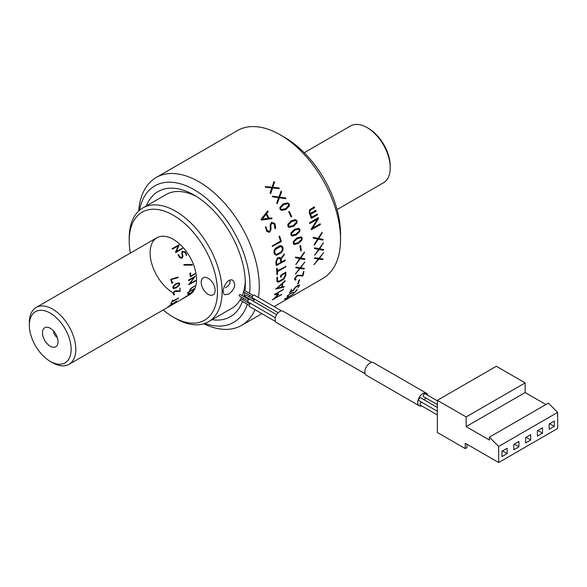 <?xml version="1.0" encoding="UTF-8"?>
<svg xmlns="http://www.w3.org/2000/svg" width="587" height="587" viewBox="0 0 587 587"><rect width="100%" height="100%" fill="white"/><g stroke="black" fill="none" stroke-linecap="round" stroke-linejoin="round"><path stroke-width="0.88" d="M53.571 331.053A5.254 3.03 -120 0 0 57.284 337.481M50.247 346.242A10.999 6.354 -120 0 0 57.519 344.657A10.999 6.354 -120 0 0 55.75 334.084A10.999 6.354 -120 0 0 47.474 327.26A10.999 6.354 -120 0 0 42.602 334.465A10.999 6.354 -120 0 0 50.247 346.242M50.247 361.394A29.555 17.067 -120 0 0 71.152 349.324A29.555 17.067 -120 0 0 50.247 313.12A29.555 17.067 -120 0 0 29.35 325.191A29.555 17.067 -120 0 0 50.247 361.387A29.555 17.067 -120 0 0 50.247 361.394L52.573 362.729A32.843 18.96 -120 0 0 68.995 364.358A32.843 18.96 -120 0 0 68.995 326.438A32.843 18.96 -120 0 0 36.152 307.471A32.843 18.96 -120 0 0 29.35 322.505L29.35 325.191M52.573 362.729L50.247 361.387M178.294 298.313L171.976 301.967L178.558 298.013L172.064 301.469A32.711 18.887 -120 0 0 172.578 300.074L172.673 300.133A32.843 18.96 -120 0 1 172.152 301.557M171.976 301.967A32.843 18.96 -120 0 1 171.301 303.303L172.673 300.133M171.888 301.879A32.711 18.887 -120 0 1 171.213 303.208L170.736 303.523M178.389 297.822L178.213 298.225M174.588 294.358L174.222 294.931L173.231 293.83L174.119 291.526L175.887 290.668L179.659 291.181L180.092 288.048A32.843 18.96 -120 0 1 180.011 291.504L174.904 291.409L173.708 293.522A32.843 18.96 -120 0 1 173.701 293.698L174.603 294.432L173.583 294.791M179.967 287.923L179.996 287.997A32.711 18.887 -120 0 1 179.916 291.438L174.809 291.357L173.613 293.463A32.711 18.887 -120 0 1 173.605 293.639L174.493 294.292M179.365 285.194L176.496 287.777L173.525 288.547L172.805 287.681L173.114 286.258L175.953 283.565L179.02 282.817L179.776 283.697L179.365 285.194L176.401 287.733L173.29 288.488M173.385 286.72L173.591 287.894L176.46 287.175L179.152 284.702L179.299 283.961L178.976 283.47L176.085 284.167L173.385 286.72M179.211 283.925L178.881 283.44L175.997 284.137L173.297 286.691L173.532 287.865M178.932 282.787L179.688 283.66L179.27 285.157M172.688 282.208L172.827 282.824L171.8 283.228M172.24 282.53L172.776 282.215L172.916 282.839L171.866 283.191A32.843 18.96 -120 0 0 170.67 279.339L178.074 277.071L178.081 277.695L171.301 279.493A32.843 18.96 -120 0 1 172.24 282.53L172.152 282.516A32.711 18.887 -120 0 0 171.221 279.493L177.993 277.688L177.986 277.064M193.871 289.083L189.337 291.379A32.843 18.96 -120 0 0 189.814 289.993L191.083 288.232L194.862 285.972L191.45 288.342L190.261 289.817A32.843 18.96 -120 0 1 189.814 291.101L193.871 289.083L187.231 292.913M193.959 288.569L193.783 288.995M194.774 285.891L191.362 288.261L190.173 289.736A32.711 18.887 -120 0 1 189.726 291.013L189.887 290.925M195.456 281.078L188.662 284.754L194.334 277.35L188.647 280.637L188.588 280.05L195.222 276.22L189.74 283.837L195.471 280.527L195.456 281.078L188.574 284.761M195.376 280.476L195.361 281.026M195.126 276.183L189.909 283.631M194.121 277.475L188.368 280.41M182.484 252.205L182.85 251.874L182.241 252.968L182.924 256.358L182.139 258.141M182.799 251.94L182.241 252.968M181.926 251.83L182.447 251.39L185.044 251.779L186.35 254.046L186.468 255.646M177.978 254.78L178.492 254.699L179.593 256.827L181.251 257.73L182.014 257.407M182.293 252.909L182.983 256.306L181.831 258.258L179.688 257.642L178.03 254.721L178.536 254.641L179.651 256.776L181.845 257.524L182.454 256.607L181.757 253.122L182.447 251.39M182.491 251.324L185.044 251.779M177.575 248.873L176.364 251.647L182.095 248.338L182.513 248.829M176.401 251.574L182.506 248.404L175.924 252.579L175.484 252.285L178.243 245.799L172.556 249.086L172.108 248.661L179.108 244.918L176.364 251.647M172.035 248.895L178.712 244.918L179.174 245.183M176.804 249.167L178.206 245.894M185.096 251.72L186.409 253.995L186.527 255.594L185.037 252.432L182.85 251.874M183.958 264.546L192.404 264.627L192.25 265.097L184.025 265.155L183.958 264.546M189.77 273.388L190.812 273.131L190.239 273.821A32.843 18.96 -120 0 1 190.702 275.993L195.045 273.806L190.474 276.785L189.77 273.388M188.779 293.038L188.999 292.986A32.843 18.96 -120 0 1 188.522 293.793L191.002 292.759L192.485 291.35A32.843 18.96 -120 0 0 192.595 291.167L193.204 290.565A32.843 18.96 -120 0 1 192.69 291.416L188.691 294.278L187.921 294.329L188.185 293.845A32.843 18.96 -120 0 0 188.522 293.273L188.779 293.038M183.606 298.013L185.463 296.941A32.843 18.96 -120 0 0 186.204 296.274L186.688 295.995A32.843 18.96 -120 0 1 185.94 296.662L190.122 294.278L185.631 296.912A32.843 18.96 -120 0 1 185.243 297.191L184.766 297.47A32.843 18.96 -120 0 0 185.154 297.183L183.606 298.013M185.022 297.286A32.843 18.96 -120 0 0 185.279 297.169L184.795 297.448M183.826 297.983L182.917 298.416M172.982 303.772A32.843 18.96 -120 0 1 171.881 304.8L167.677 307.272A32.843 18.96 -120 0 0 168.939 306.128L171.998 303.728L173.15 303.567L176.665 301.036L173.187 303.479M168.74 306.333A32.711 18.887 -120 0 0 169.335 305.746L169.408 305.68M172.387 303.993L171.022 304.367M168.403 306.656L168.88 306.377M172.211 304.521L171.734 304.792M168.682 306.553L168.205 306.832M171.932 304.616L172.409 304.337M172.27 304.293A32.711 18.887 -120 0 0 172.908 303.67M337.048 209.596L383.436 182.821A32.843 18.96 -120 0 0 390.238 167.787L390.238 166.172A30.869 17.823 -120 0 0 368.409 128.362L367.014 127.562A32.843 18.96 -120 0 0 350.593 125.934L304.205 152.715M390.238 167.787A32.843 18.96 -120 0 0 367.014 127.562M183.885 264.568L192.14 264.495L192.169 265.104M194.745 273.579L194.84 274.18L190.195 276.594M190.467 272.918L190.658 273.505L190.151 273.799A32.711 18.887 -120 0 1 190.606 275.971L190.687 275.927M193.064 290.565A32.711 18.887 -120 0 1 192.609 291.313L190.415 293.133L187.84 294.234M188.86 292.994A32.711 18.887 -120 0 1 188.442 293.691L188.904 293.816M186.248 296.406L185.771 296.677M185.008 297.205A32.843 18.96 -120 0 0 185.499 297.007M186.05 296.574L185.697 296.773A32.711 18.887 -120 0 1 185.609 296.817M184.333 297.594L188.119 295.4A32.843 18.96 60 0 0 186.218 251.324A32.843 18.96 60 0 0 151.116 245.557A32.843 18.96 60 0 0 173.253 292.964M168.352 306.832A32.843 18.96 -120 0 0 169.416 305.856L171.705 304.081L172.461 304.095A32.843 18.96 -120 0 1 171.404 305.071L168.352 306.832M163.223 309.958A62.398 36.027 -120 0 0 173.334 317.141A62.398 36.027 -120 0 0 173.334 317.149L175.652 318.484A65.685 37.92 60 0 0 208.495 321.742L231.718 308.329A65.685 37.92 60 0 0 241.55 297.264M173.334 317.149A62.398 36.027 -120 0 0 217.454 291.673A62.398 36.027 -120 0 0 173.334 215.246A62.398 36.027 -120 0 0 129.206 240.721L129.206 238.036A65.685 37.92 60 0 1 142.81 207.967A65.685 37.92 60 0 1 208.495 245.894A65.685 37.92 60 0 1 208.495 321.742M142.81 207.967L166.033 194.561A65.685 37.92 60 0 1 196.608 196.572M245.271 280.85A65.685 37.92 60 0 1 243.818 290.932M243.627 291.658A65.685 37.92 60 0 1 242.218 295.753M228.703 294.138L224.784 294.652C219.846 292.392 227.338 276.58 232.988 280.432C236.172 284.724 234.741 289.296 228.703 294.138M129.206 240.721A62.398 36.027 -120 0 0 130.38 253.07M208.165 278.26A9.854 5.687 -120 0 0 203.241 277.776A9.854 5.687 -120 0 0 203.241 289.149A9.854 5.687 -120 0 0 213.096 294.843A9.854 5.687 -120 0 0 214.607 286.948A9.854 5.687 -120 0 0 208.165 278.26M225.459 287.703C229.047 285.825 230.559 283.316 229.979 280.175M274.122 306.605L322.85 278.473A85.386 49.301 -120 0 0 340.541 239.379L340.541 234.015A78.819 45.507 -120 0 0 284.805 137.483L280.16 134.797A85.386 49.301 -120 0 0 237.464 130.571L156.186 177.494A85.386 49.301 -120 0 0 138.701 211.034M340.541 239.379A85.386 49.301 -120 0 0 280.16 134.797M309.804 223.559L309.562 222.737L318.293 217.704L318.572 218.357L312.533 228.189L320.076 223.83L320.385 224.102L320.275 224.645L311.543 229.686L311.235 229.165L317.296 219.23L309.804 223.559A72.252 41.714 -120 0 0 309.782 223.515M212.024 319.702A72.252 41.714 -120 0 0 230.361 316.701A72.252 41.714 -120 0 0 242.446 301.483M242.989 299.898A72.252 41.714 -120 0 0 243.451 298.357M243.884 296.714A72.252 41.714 -120 0 0 244.698 292.458M244.933 290.697A72.252 41.714 -120 0 0 216.676 214.086A72.252 41.714 -120 0 0 158.108 191.553A72.252 41.714 -120 0 0 146.339 205.934M204.826 323.43A78.819 45.507 -120 0 0 205.413 323.635A78.819 45.507 -120 0 0 247.347 304.308M247.839 302.701A78.819 45.507 -120 0 0 248.052 301.931M248.646 299.465A78.819 45.507 -120 0 0 248.837 298.548M249.145 296.831A78.819 45.507 -120 0 0 249.394 295.173M249.607 293.397A78.819 45.507 -120 0 0 202.698 195.405A78.819 45.507 -120 0 0 139.515 210.3M203.784 323.775A85.386 49.301 -120 0 0 210.99 326.746A85.386 49.301 -120 0 0 241.573 325.396A85.386 49.301 -120 0 0 254.963 309.657M258.397 297.528A85.386 49.301 -120 0 0 226.604 205.523A85.386 49.301 -120 0 0 156.186 177.494M275.626 294.175L278.81 294.226L273.96 298.688L281.679 294.425L272.595 299.869L277.974 294.674L274.43 294.777L274.606 294.307L283.558 289.347L275.787 294.087M281.342 294.828L272.405 299.671M281.503 294.197L281.254 294.733M278.7 293.955L274.408 298.291M283.345 289.098L283.154 289.699L275.538 294.094M277.974 294.674L274.43 294.777M282.215 283.807L276.969 288.349L281.577 287.153A85.386 49.301 -120 0 0 282.215 283.807L276.969 288.349M284.145 286.361L283.785 287.006L275.663 289.024M285.047 280.608L285.15 281.063L282.787 283.139A85.262 49.227 -120 0 1 282.068 286.904L282.186 286.874M283.873 287.087L275.751 289.098L285.135 280.674L285.238 281.129L282.883 283.205A85.386 49.301 -120 0 1 282.156 286.977L284.24 286.441L283.785 287.006M279.045 281.929L277.387 282.024L276.939 281.4L276.925 277.556L277.541 277.203A85.386 49.301 -120 0 1 277.416 280.278L278.568 281.408L283.198 278.884L285.209 275.743A85.386 49.301 -120 0 0 285.311 273.182L281.298 275.501A85.386 49.301 -120 0 1 281.246 276.888L280.623 277.218A85.386 49.301 -120 0 0 280.674 275.398L285.862 272.163L285.832 275.406L284.086 278.774L282.912 279.698L279.045 281.929L277.343 281.995M285.766 272.104L285.744 275.347L283.991 278.708L278.95 281.863M285.216 273.241A85.262 49.227 -120 0 0 285.223 273.124L281.202 275.45A85.262 49.227 -120 0 1 281.158 276.829L280.527 277.159M277.402 277.079L277.446 277.145A85.262 49.227 -120 0 1 277.328 280.219L278.48 281.342M285.774 266.887L277.453 271.693L285.972 266.388L277.409 270.849M277.358 271.642A85.262 49.227 -120 0 1 277.446 274.188L276.859 274.635M285.642 266.094L285.678 266.843M277.321 270.901A85.262 49.227 -120 0 0 277.145 268.406L276.748 268.347M281.496 262.022A85.386 49.301 -120 0 0 281.085 259.072L284.46 254.575L284.123 254.046L280.909 258.485L277.974 257.59L277.145 258.273L275.824 262.228A85.386 49.301 -120 0 1 276.279 265.566L285.26 260.679L285.172 259.902L281.481 261.941M281.173 241.705L272.243 246.489L272.287 245.887L280.505 241.14A85.386 49.301 -120 0 0 279.038 236.598L279.654 236.209A85.386 49.301 -120 0 1 281.298 241.301L272.155 246.481M279.17 236.121L279.573 236.209A85.262 49.227 -120 0 1 281.21 241.294L281.085 241.697M272.214 223.104L270.79 224.748L270.952 229.634L269.668 232.1L268.963 232.364M271.363 222.458L274.393 223.236L274.914 224.124L275.516 226.56L275.508 228.629L274.907 228.637M265.551 226.736L266.843 230.111L268.67 231.476L269.352 231.285M270.181 224.99L271.436 222.436L274.467 223.221L275.597 226.545L275.582 228.614L274.987 228.629L274.254 224.241L272.287 223.082L271.744 223.273L270.864 224.726L271.025 229.62L269.272 232.305L266.799 231.322L265.39 227.015L266.014 226.942L266.916 230.097L268.751 231.461L269.426 231.271L270.328 230.023L270.181 224.99M285.385 299.231L284.622 299.187L285.055 298.805L293.779 293.764L285.443 298.754L286.038 298.761L285.568 299.135L284.541 299.077M285.92 298.717L285.311 299.121M293.735 293.727L285.964 298.658M288.195 296.046L287.476 296.53L287.116 295.98M297.132 289.362L297.271 289.391A85.386 49.301 -120 0 1 295.224 292.172L290.235 293.632L287.843 295.687A85.386 49.301 -120 0 1 287.74 295.833L288.268 296.149L287.557 296.633L287.197 296.083L290.477 293.207L295.056 292.033L297.132 289.362A85.262 49.227 -120 0 1 295.144 292.069L290.154 293.529L287.769 295.591A85.262 49.227 -120 0 1 287.659 295.731L288.166 295.973M287.197 296.083L287.476 296.53M291.438 289.252L291.438 289.398A85.262 49.227 -120 0 1 290.205 291.79L293.427 290.073A85.386 49.301 -120 0 0 294.182 288.65L296.288 286.353L298.335 285.084L299.663 285.15L297.895 287.718A85.386 49.301 -120 0 0 298.82 285.994L298.211 285.531L296.736 286.361L294.755 288.408A85.386 49.301 -120 0 1 293.874 290.037L289.398 292.48M293.573 290.323L289.523 292.509M298.732 285.898L298.123 285.443L296.648 286.273L294.667 288.312A85.262 49.227 -120 0 1 293.786 289.941L293.485 290.227M299.546 284.856L297.814 287.659M290.286 291.886A85.386 49.301 -120 0 0 291.519 289.486L291.438 289.398M297.69 275.677L295.092 278.495A85.386 49.301 -120 0 1 295.048 278.708L296.09 279.559L295.43 280.102L294.454 278.898L297.029 275.318L302.709 275.259L303.391 271.847L303.89 271.568A85.386 49.301 -120 0 1 303.068 275.604L302.576 276.015L297.602 275.604L295.004 278.421A85.262 49.227 -120 0 1 294.96 278.634L296.002 279.478L294.63 279.933M303.78 271.414L303.802 271.495A85.262 49.227 -120 0 1 302.98 275.53L302.481 275.934L297.602 275.604M304.286 268.34L303.831 269L300.023 268.428L295.276 273.968M304.69 262.015L300.676 267.782M299.473 268.391L295.716 267.687M300.118 268.494L295.364 274.034L299.605 268.413L295.811 267.745L295.958 267.107L300.192 267.723L304.785 262.073L300.639 267.819L304.382 268.406L304.161 269.007L300.023 268.428M299.686 258.61L295.525 257.73L295.599 257.055L300.228 257.898L304.44 252.021L300.727 258.016L304.844 258.83L304.69 259.483L300.258 258.72L295.892 264.502L299.686 258.61L295.43 257.693M304.455 252.659L300.727 258.016M304.748 258.779L304.352 259.483L300.162 258.669L295.797 264.451M304.345 251.984L304.36 252.615M301.329 250.539L300.705 250.891L299.979 245.96L300.595 245.623A85.386 49.301 -120 0 1 301.329 250.539L300.669 250.957M301.241 250.502A85.262 49.227 -120 0 0 300.507 245.593L300.148 245.498M301.124 237.742L297.205 238.63L293.735 242.005L294.182 243.598M301.094 236.855L302.21 238.043L301.799 240.054L298.145 243.495L293.977 244.456M297.081 237.852L301.182 236.869L302.298 238.065L301.894 240.076L298.233 243.517L294.212 244.493L293.118 243.304L293.412 241.404L297.081 237.852M294.351 220.646L291.644 221.512L288.364 224.894L289.009 226.501L290.037 226.516M294.087 219.787L295.599 219.736L296.963 220.947L296.809 222.979L293.339 226.443L289.12 227.396M295.679 219.729L297.044 220.939L296.89 222.972L293.427 226.443L289.2 227.389L287.857 226.178L287.909 224.256L291.379 220.697L295.599 219.736M287.659 202.867L289.252 204.012L289.318 205.993L286.023 209.427L281.628 210.41L280.05 209.258L279.889 207.394L283.198 203.887L287.659 202.867L289.178 204.041L289.244 206.022L285.128 209.86M280.696 208.928L281.408 209.544L285.656 208.612L288.731 205.34L288.613 204.357L287.872 203.718L283.646 204.65L280.535 207.996L280.696 208.928M283.866 204.533L280.461 208.025L280.63 208.957L281.334 209.574L284.893 208.994M283.132 203.924L287.586 202.904M279.683 197.093L285.693 197.973L285.884 198.641L279.463 197.797L277.042 203.66L276.704 203.051L278.642 197.68L272.662 196.858L272.397 196.212L278.957 196.968L281.048 191.215L281.628 191.788L279.625 197.137L285.627 198.01L285.818 198.685M279.441 197.848L277.174 203.674M280.99 191.267L281.577 191.839L279.625 197.137M272.339 196.263L278.913 196.968M272.632 187.943L270.446 193.6L270.064 193.02L271.781 187.862L265.581 187.268L265.28 186.659L272.067 187.18L273.843 181.779L274.547 181.889L272.823 187.275L279.06 187.943L279.295 188.581L272.632 187.943L270.724 193.505M273.799 181.845L274.511 182.256L272.772 187.334L279.001 187.994L279.236 188.632M265.207 187.07L265.515 186.651L272.038 187.172M322.938 258.933L322.476 259.586L318.726 259.065L313.913 264.554M323.474 252.696L319.387 258.412M318.183 259.028L314.485 258.368M318.91 258.368L323.569 252.755L319.35 258.456L323.033 258.999L322.799 259.601L318.822 259.124L314.008 264.627L318.315 259.05L314.581 258.427L314.742 257.796L318.91 258.368M323.598 249.504L323.188 250.194L319.064 249.424L314.632 255.162M323.32 242.769L319.651 248.749M318.594 249.365L314.493 248.521L314.581 247.846L319.145 248.653L323.415 242.813L319.629 248.771L323.686 249.556L323.525 250.201L319.152 249.468L314.727 255.22L318.594 249.365L314.397 248.47M322.131 232.958L318.616 238.41L323.144 239.408L323.048 240.083L318.279 239.166L314.397 245.072L314.199 244.486L317.67 239.034L313.194 238.028L313.216 237.331L318.169 238.307L322.058 232.305L322.131 232.958L318.712 238.447M323.048 239.364L322.696 240.09L318.191 239.129L314.148 245.058M321.97 232.276L322.043 232.929M317.567 239.012L313.106 237.999M320.275 224.645L311.183 229.517M319.988 223.823L320.186 224.63M318.205 217.696L318.484 218.349L312.445 228.174M317.156 219.311L309.723 223.552M315.681 210.403L316.077 211.203L315.762 210.395L310.303 213.507M315.997 211.203L310.538 214.358L316.077 211.203M317.039 214.123L317.303 214.945L311.448 218.327M310.538 214.358A85.262 49.227 -120 0 1 311.594 217.271L311.66 217.234M310.237 213.551A85.262 49.227 -120 0 0 309.877 212.633L309.687 211.658L310.362 210.102L314.588 207.666L314.265 206.851M310.618 214.35A85.386 49.301 -120 0 1 311.675 217.271L317.119 214.123L317.464 214.402L317.384 214.945L311.22 218.122L309.217 212.641L309.576 209.801L314.346 206.844L314.669 207.651L310.442 210.095L309.767 211.65L309.958 212.626A85.386 49.301 -120 0 1 310.318 213.543M288.738 211.87L289.354 211.533A85.386 49.301 -120 0 1 291.688 216.581L291.049 216.926L288.738 211.87M290.991 232.848L294.564 229.282L298.768 228.321L300.008 229.524L299.73 231.557L296.171 235.027L292.047 235.981L290.822 234.771L290.991 232.848M299.003 280.109L299.619 279.764A85.386 49.301 -120 0 1 298.379 283.404L297.756 283.756L299.003 280.109M289.604 292.612L291.519 289.486M261.024 219.443L267.723 210.872L268.281 211.423L266.564 213.631A85.386 49.301 -120 0 1 269.059 218.217L271.818 217.88L271.913 218.672L261.464 220.059L261.024 219.443M275.663 248.081L279.705 245.748L282.523 246.577L283.044 247.758L282.905 250.451L281.107 252.784L277.233 255.022L274.503 254.2L274.004 253.019L274.1 250.319L275.663 248.081M277.453 271.693A85.386 49.301 -120 0 1 277.534 274.239L276.91 274.584L276.616 268.78L277.233 268.45A85.386 49.301 -120 0 1 277.409 270.945M285.26 260.679L276.206 265.551M279.419 258.243L277.284 258.977L276.36 261.839A85.262 49.227 -120 0 1 276.756 264.671L276.837 264.627M285.084 259.865L285.165 260.635M281.4 261.985A85.262 49.227 -120 0 0 280.99 259.043L284.365 254.545L284.027 254.017M279.639 257.348L280.865 258.405M280.865 262.389A85.386 49.301 -120 0 0 280.476 259.571L279.507 258.273L278.062 258.412L277.38 259.006L276.455 261.875A85.386 49.301 -120 0 1 276.844 264.708L280.865 262.389M288.833 211.452L289.281 211.555A85.262 49.227 -120 0 1 291.607 216.596L291.071 217.051M291.46 234.44L291.996 235.086L295.98 234.191L299.319 230.882L299.377 229.869L298.812 229.201L294.843 230.089L291.468 233.479L291.46 234.44M298.739 229.194L294.755 230.082L291.387 233.472L291.988 235.086M298.68 228.314L299.928 229.524L299.641 231.549L296.083 235.013L291.908 235.967M288.496 225.848L289.09 226.501L293.17 225.606L296.413 222.29L296.413 221.284L295.782 220.609L291.724 221.497L288.444 224.887L288.496 225.848M280.747 246.393L274.995 249.717L274.547 252.645L276.044 254.347M275.941 254.318L277.093 254.208L280.909 252.006L282.362 250.062L282.039 247.252L279.889 246.569L275.083 249.732L274.635 252.659L275.941 254.318M280.872 245.505L282.442 246.562L282.956 247.743L282.809 250.429L281.019 252.762L277.145 255L275.824 255.213M266.094 214.27L262.264 219.149L268.31 218.342A85.386 49.301 -120 0 0 266.094 214.27M293.757 242.974L294.219 243.612L298.108 242.702L301.542 239.408L301.667 238.41L301.175 237.742L297.293 238.645L293.823 242.027L293.757 242.974M266.043 214.336A85.262 49.227 -120 0 0 266.028 214.306L262.198 219.178L268.237 218.371A85.262 49.227 -120 0 0 268.23 218.357M267.657 210.909L268.215 211.459L266.498 213.668A85.262 49.227 -120 0 1 268.993 218.247L271.744 217.909L271.92 218.68M299.524 279.691A85.262 49.227 -120 0 1 298.291 283.316L297.675 283.734M253.628 301.314L245.05 296.362A0.822 0.477 -60 0 1 245.872 294.945L254.45 299.898M249.159 305.357L240.582 300.405A0.822 0.477 -60 0 1 241.404 298.981L249.981 303.934M437.352 407.466L420.769 397.891A1.644 0.947 120 0 0 419.133 398.837A1.644 0.947 120 0 0 419.133 400.738L437.352 411.26M437.352 400.848L425.245 393.848A1.644 0.947 120 0 0 423.601 394.802A1.644 0.947 120 0 0 423.601 396.695L437.352 404.634M426.213 398.206A1.644 0.947 120 0 0 424.548 400.07M421.745 402.242A1.644 0.947 120 0 0 420.277 403.496A1.644 0.947 120 0 0 420.395 405.162L437.352 414.958M427.798 395.33A7.227 4.175 120 0 0 426.433 393.253A7.227 4.175 120 0 0 420.233 395.909A7.227 4.175 120 0 0 417.9 403.951A7.227 4.175 120 0 0 419.206 405.764A7.227 4.175 120 0 0 421.686 405.911M426.433 393.253L373.567 362.729A7.227 4.175 120 0 0 367.367 365.393A7.227 4.175 120 0 0 365.033 373.427A7.227 4.175 120 0 0 366.339 375.247L419.206 405.764M371.732 362.428L283.037 311.22A6.567 3.793 120 0 0 277.402 313.641A6.567 3.793 120 0 0 275.281 320.95A6.567 3.793 120 0 0 276.47 322.601L365.165 373.809M275.494 321.507L249.46 306.48A1.644 0.947 -60 0 1 249.167 306.069A1.644 0.947 -60 0 1 249.548 304.44A1.644 0.947 -60 0 1 250.81 303.56M253.613 301.38A1.644 0.947 -60 0 1 255.279 299.517M247.897 300.926L239.32 295.973A0.822 0.477 -60 0 1 240.142 294.549L248.719 299.502M275.354 317.728L248.198 302.048A1.644 0.947 -60 0 1 247.897 301.637A1.644 0.947 -60 0 1 248.433 299.81A1.644 0.947 -60 0 1 249.842 299.201L276.66 314.691M278.201 312.746L252.667 298.005A1.644 0.947 -60 0 1 252.366 297.594A1.644 0.947 -60 0 1 252.902 295.767A1.644 0.947 -60 0 1 254.31 295.166L281.606 310.919M252.366 296.883L243.788 291.93A0.822 0.477 -60 0 1 244.61 290.514L253.188 295.466M466.966 444.227L466.966 447.58L465.22 448.585L437.352 432.494L437.352 400.319L466.151 416.946L525.138 382.885L496.338 366.266L437.352 400.319M465.22 448.585L465.22 443.222L498.664 462.527L498.664 446.443L489.375 437.176L489.375 440.008L466.151 426.595L466.151 416.946M545.91 404.531L525.138 392.542L466.151 426.595M525.138 392.542L525.138 382.885M498.664 462.527L557.65 428.473L557.65 412.382L548.361 403.115L489.375 437.176M557.65 412.382L498.664 446.443M507.117 448.263L502.01 451.212L502.472 450.948L507.117 453.626L507.117 448.263M502.01 451.212L502.01 456.576L507.117 453.626M518.915 441.453L513.808 444.403L514.271 444.132L518.915 446.817L518.915 441.453M513.808 444.403L513.808 449.767L518.915 446.817M530.714 434.644L525.6 437.594L526.069 437.322L530.714 440.008L530.714 434.644M525.6 437.594L525.6 442.958L530.714 440.008M542.505 427.828L537.399 430.777L537.861 430.513L542.505 433.191L542.505 427.828M537.399 430.777L537.399 436.141L542.505 433.191M554.304 421.018L549.197 423.968L549.659 423.704L554.304 426.382L554.304 421.018M549.197 423.968L549.197 429.332L554.304 426.382M156.912 237.75L36.152 307.471M189.755 294.637L68.995 364.358M173.334 317.141L175.652 318.484M261.897 313.663L241.573 325.396"/></g></svg>
